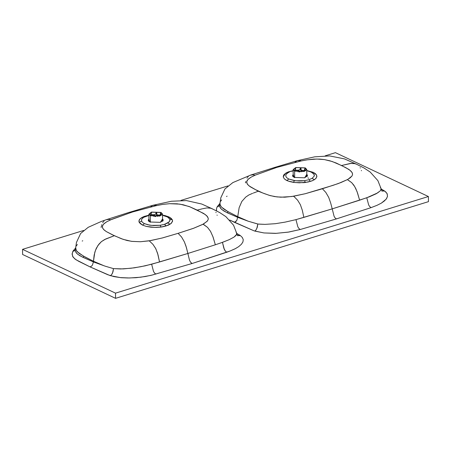 <?xml version="1.0" encoding="UTF-8"?>
<svg xmlns="http://www.w3.org/2000/svg" width="451" height="451" viewBox="0 0 451 451"><rect width="100%" height="100%" fill="white"/><g stroke="black" fill="none" stroke-linecap="round" stroke-linejoin="round"><path stroke-width="0.68" d="M292.874 176.51L293.218 176.172L292.874 176.51M298.393 180.992L301.961 180.941M160.387 222.36L163.245 220.088L162.54 218.898L160.387 222.36L149.833 221.988L148.937 219.011L148.216 220.246L149.833 221.988L160.387 222.36M162.552 220.454L162.963 220.872L162.552 220.454M162.557 220.612L162.907 220.945L162.557 220.612M308.704 178.258L307.943 177.936M304.69 177.779L307.548 175.507L306.798 174.283L304.69 177.779L294.137 177.406L293.195 174.458L292.519 175.659L294.137 177.406L304.69 177.779M306.815 175.839L307.266 176.285L306.815 175.839M306.821 175.997L307.21 176.364L306.821 175.997M381.991 191.213L381.078 188.681L380.441 190.694L377.622 192.943L366.781 197.758L368.681 205.025L369.69 206.586L371.077 207.612L336.446 218.921L300.259 229.497L298.889 228.488L297.823 226.819L295.963 219.637L332.207 208.881L334.073 216.238L335.048 217.872L336.446 218.921L371.077 207.612L369.69 206.586L368.681 205.025L366.781 197.758L332.207 208.881L330.724 203.04L328.711 197.397L325.87 192.436L322.392 188.755L325.87 192.436L328.711 197.397L330.724 203.04L332.207 208.881L359.633 200.176L357.598 193.135L355.766 188.574L353.798 185.135L351.566 182.514L347.371 179.622L341.063 182.486L333.188 185.327L305.35 193.721L291.718 196.535L280.821 197.183L274.608 196.563L269.123 195.289L262.73 192.966L254.911 189.369L250.226 186.759L247.768 184.707L246.658 182.52L247.103 180.58L248.507 178.946L251.021 177.198L247.932 179.492L246.686 181.68L247.165 183.901L249.177 186.004L258.271 191.241L264.455 193.671L270.2 195.593L277.027 196.901L284.728 197.177L293.55 196.253L294.402 196.918L293.55 196.253L305.35 193.721L322.865 188.608M380.356 187.599L380.644 187.904M380.875 188.225L381.129 189.234L380.362 190.79L376.314 193.693L369.392 196.783L359.633 200.176L357.074 191.669L354.734 186.618L351.712 182.655L347.913 179.91M384.551 190.976L381.14 188.901L385.757 191.906L387.257 193.969L387.482 196.512L386.141 199.179L381.371 203.13L377.042 205.335L371.077 207.612L377.042 205.335L381.371 203.13L384.444 200.937L386.569 198.587L387.539 196.219L386.992 193.428L384.613 190.965L381.907 190.762M356.668 164.277L354.401 163.487L351.205 163.347L341.514 165.5L348.837 169.429L351.103 171.25L352.338 173.015L352.541 174.61L351.932 176.076L347.49 179.684M295.061 162.208L297.158 160.748M297.649 160.612L300.186 160.674L297.277 160.708M300.986 160.883L300.186 160.674M323.096 188.535L338.329 183.534L347.371 179.622L350.083 177.919L351.932 176.076L352.541 174.61L352.175 172.654L350.1 170.348L345.821 167.648L336.085 163.003L329.873 160.77L324.461 159.575L319.821 159.096L313.84 159.113L307.289 159.801L316.833 159.023L324.461 159.575L332.195 161.503L341.514 165.5L350.444 163.431L355.174 163.679M297.372 160.68L314.668 156.813L329.67 155.916L344.401 158.859L356.391 164.141M360.135 167.659L360.343 168.031M361.364 170.399L361.471 170.737M335.409 152.692L428.394 196.495L428.45 201.648L115.591 298.308L22.606 254.505L22.55 249.352L83.638 230.484L22.55 249.352L115.535 293.161L115.591 298.308L428.45 201.648L428.394 196.495L115.535 293.161L428.394 196.495L335.409 152.692L325.205 155.843L335.409 152.692M180.902 200.43L227.941 185.897L180.902 200.43M236.775 233.263L236.138 235.281L233.9 237.158L229.102 239.701L222.478 242.339L223.859 248.264L225.387 251.173L226.774 252.199L230.106 250.993L235.337 248.681L238.697 246.652L241.471 244.211L242.903 241.984L243.252 239.656L242.345 237.491L240.31 235.552L236.837 233.488L240.31 235.552L242.322 237.457L243.252 239.656L242.931 241.911L241.471 244.211L238.697 246.652L235.275 248.715L230.106 250.993L192.143 263.508L152.173 275.076L145.346 276.514L136.061 277.681L127.988 277.996L121.094 277.692L113.799 276.576L107.879 274.76L90.268 266.975L75.931 259.725L73.113 257.16L72.126 254.302L72.848 251.438L75.571 248.123L73.18 250.857L72.166 253.552L72.69 256.461L74.928 259.004L78.671 261.287L90.037 266.862L91.412 266.231L92.472 265.087L93.391 261.913L105.055 266.152L113.5 268.61L112.57 272.94L111.611 274.659L110.461 275.674L120.366 277.619L129.595 277.985L140.785 277.196L150.905 275.381L192.143 263.508L190.559 262.223L189.488 260.097L186.421 247.627L184.408 241.984L181.567 237.023L178.089 233.342L193.372 228.358L202.533 224.491L207.077 221.368L208.131 219.676L208.227 218.205L206.806 215.826L203.649 213.441L189.279 206.586L179.876 204.117L169.553 203.694L162.636 204.438L155.499 205.819L132.594 211.942L111.696 219.378L106.724 221.779L103.623 224.096L102.439 226.03L102.625 228.02L103.803 229.644L106.419 231.662L112.293 234.762L121.302 238.692L127.024 240.468L132.126 241.409L140.402 241.759L150.578 240.608L162.563 237.908L178.089 233.342L162.135 238.021L149.247 240.834L152.912 244.267L155.589 248.332L157.546 253.225L159.558 261.992L187.904 253.468L151.66 264.224L153.532 271.423L154.58 273.064L155.956 274.078L154.58 273.064L153.532 271.423L151.66 264.224L140.83 266.727L131.061 268.26L120.721 268.982L113.5 268.61L123.264 268.909L134.268 267.843L145.301 265.786L159.558 261.992L158.008 254.838L155.792 248.738L152.912 244.267L149.247 240.834L140.402 241.759L131.517 241.33L123.162 239.351L114.306 235.698L104.604 239.537L101.441 241.646L98.882 244.233L96.294 248.343L94.84 252.216L93.447 261.214L103.939 265.78L93.447 261.214L94.163 255.108L95.471 250.288L97.906 245.53L101.441 241.646L105.754 238.968L114.306 235.698L106.419 231.662L104.373 230.179L102.76 228.291L102.343 226.887L102.789 225.196L104.198 223.538L106.724 221.779M219.941 202.989L220.02 204.579L221.317 206.885L223.617 208.937L227.806 211.53L227.676 212.957L237.694 217.326L248.242 221.193L258.152 224.102L265.025 224.395L275.364 223.679L285.133 222.146L295.963 219.637L285.133 222.146L275.364 223.679L265.025 224.395L257.803 224.023L256.873 228.353L255.841 230.162L254.764 231.087L263.965 232.964L276.316 233.336L288.894 232.056L300.259 229.497L288.138 232.175L275.505 233.364L263.965 232.964L254.105 230.873L229.666 220.043L234.34 222.281L234.757 222.146L236.775 220.5L237.694 217.326L226.819 212.539L221.92 209.625L220.268 207.855L219.693 206.457L220.99 208.768L223.803 210.927L227.676 212.957L227.806 211.53L221.655 207.257L220.302 205.363L219.919 203.153M216.61 210.927L216.435 209.343L216.88 207.432L219.874 203.536L217.258 206.665L218.696 206.276L217.258 206.665L216.88 207.432L216.469 208.965L216.61 210.927M273.904 167.665L276.925 167.349M277.297 167.242L301.15 160.939L276.897 167.36L273.988 167.637L250.435 175.18M219.462 205.65L218.696 206.276M219.648 206.141L219.693 206.457M256.117 229.79L257.273 227.231L257.803 224.023L248.242 221.193L237.75 216.627L227.806 211.53L237.75 216.627L248.242 221.193L237.694 217.326L236.775 220.5L235.715 221.65L234.34 222.281L254.105 230.873M220.494 201.434L221.666 199.9M226.487 196.501L227.09 196.185M253.27 193.096L258.271 191.241L253.27 193.096M276.869 167.366L255.21 175.135L252.819 174.83L250.576 175.135L252.819 174.83L255.21 175.135L276.553 167.468M237.75 216.627L239.126 207.68L241.877 201.45L245.716 197.087L248.879 194.967L252.537 193.366L248.879 194.967L245.716 197.087L241.877 201.45L239.126 207.68L237.75 216.627M303.85 217.41L302.283 210.155L300.343 204.681L297.677 200.261L294.402 196.918L297.677 200.261L300.343 204.681L302.283 210.155L303.861 217.405L295.963 219.637L297.823 226.819L298.889 228.488L300.259 229.497L336.446 218.921L335.048 217.872L334.067 216.238L332.207 208.881L303.861 217.41M245.429 182.858L245.727 181.533M247.024 178.184L247.396 177.587M247.813 177.034L248.27 176.533M311.517 172.226L313.259 172.333L316.506 174.943L316.794 176.893L315.525 178.816L312.582 180.614L308.027 182.024L299.363 182.83L293.449 182.362L289.824 181.59L286.729 180.445L284.293 178.816L283.217 176.91L283.702 174.965L285.709 173.167L287.462 172.265L293.156 170.63L288.488 171.859L285.709 173.167L287.834 172.829L286.12 174.368L285.703 176.02L286.616 177.632L288.787 179.058L286.616 177.632L285.703 176.02L286.12 174.368L287.834 172.829L285.709 173.167L283.217 176.91L284.293 178.816L286.069 180.101L286.83 180.49L288.787 179.058L286.836 180.496L288.792 179.058L295.647 180.795L304.555 180.682L299.458 181.014L294.424 180.637L293.449 182.362L294.424 180.637L288.792 179.058L286.836 180.496L288.24 181.076L294.875 182.554L303.895 182.644L305.355 182.475L304.555 180.682L308.879 179.752L312.165 178.331L308.879 179.752L310.463 181.392L308.879 179.752L304.555 180.682L305.355 182.475L311.568 181.02L314.336 179.701L312.165 178.331L314.279 175.975L314.043 174.323L311.28 172.113L306.765 170.715L310.705 171.854L313.428 173.534L314.33 175.146L314.279 175.975L312.165 178.331L314.336 179.701L315.982 178.348L316.873 176.403L316.506 174.943L315.283 173.562L313.259 172.333L311.72 172.299M313.259 172.333L306.759 170.472L313.259 172.333M291.143 171.391L293.161 170.867L291.143 171.391M287.834 172.829L289.328 172.056L287.834 172.829M292.812 176.437L293.212 176.02L292.812 176.437M255.21 175.135L251.021 177.198M307.289 159.801L301.15 160.939M168.956 216.914L171.121 218.261L172.333 219.784L172.57 220.939L171.403 223.228L168.291 225.196L161.052 227.062L155.973 227.417L150.905 227.174L146.282 226.374L142.533 225.083L140.351 223.724L139.128 222.202L138.885 221.052L140.047 218.786L143.153 216.852L148.898 215.206L144.179 216.446L141.405 217.754L143.531 217.41L148.898 215.443L143.531 217.41L141.405 217.754L139.196 219.902L138.942 221.627L139.128 222.202L141.586 221.21L141.642 219.248L143.531 217.41L141.642 219.248L141.586 221.21L139.128 222.202L142.533 225.083L144.489 223.645L142.629 222.501L141.586 221.21L142.629 222.501L144.489 223.645L142.533 225.083L146.282 226.374L154.687 227.411L162.405 226.859L166.16 225.979L164.576 224.333L160.252 225.263L161.052 227.062L160.252 225.263L151.632 225.41L147.686 224.739L144.489 223.645L149.591 225.134L153.774 225.568L160.252 225.263L164.576 224.333L166.16 225.979L170.777 223.769L172.479 221.52L172.333 219.784L169.847 219.124L169.768 221.08L167.862 222.912L170.033 224.288L167.862 222.912L164.576 224.333L169.035 222.027L169.965 220.59L169.847 219.124L172.333 219.784L168.956 216.914L165.19 215.612L168.945 216.914L167.214 216.807L168.956 216.914M162.495 215.065L165.19 215.612L162.495 215.065M75.638 247.571L76.315 250.53L78.959 253.259L84.98 256.935L93.447 261.214L83.503 256.112L83.373 257.544L93.391 261.913L82.516 257.126L77.617 254.206L75.965 252.442L75.385 251.044L76.687 253.349L79.68 255.621L83.373 257.544L83.503 256.112L77.352 251.844L75.999 249.944L75.616 247.74M110.901 219.722L108.556 219.423L106.154 219.761L108.556 219.423L110.901 219.722L132.205 212.066M106.132 219.767L101.193 221.503L88.233 227.327L80.628 233.517L76.467 242.475L75.351 250.063M75.176 250.22L72.955 251.246L74.415 250.852M111.814 274.377L112.97 271.812L113.5 268.61L105.055 266.152L93.391 261.913L92.472 265.087L91.412 266.231L90.037 266.862L109.881 275.482M76.191 246.02L77.363 244.487M82.183 241.082L82.787 240.772M75.345 250.722L75.385 251.044M115.535 293.161L22.55 249.352L22.606 254.505L115.591 298.308L115.535 293.161M101.103 227.434L101.407 226.103M101.616 225.376L101.841 224.671M102.727 222.721L103.11 222.123M103.538 221.565L104.006 221.069M132.566 211.953L129.685 212.224L106.165 219.755M236.053 232.18L236.341 232.485M236.572 232.812L236.628 234.537L233.9 237.158L229.102 239.701L221.604 242.655L222.478 242.339L224.373 249.595L225.387 251.173L226.774 252.199L192.143 263.508L191.162 262.871M240.248 235.557L237.576 235.332M202.555 208.762L206.93 207.928L210.91 208.272L206.93 207.928L202.555 208.762M210.91 208.272L212.754 209.078M215.854 212.286L216.063 212.658M217.061 214.986L217.185 215.364M150.922 206.586L152.765 205.357M153.233 205.222L155.758 205.239L152.883 205.318M156.751 205.504L155.758 205.239M163.696 204.28L169.181 203.717M169.553 203.694L177.029 203.784L183.162 204.737L190.051 206.879L197.211 210.087L202.059 208.886L197.211 210.087L205.228 214.49L207.584 216.756L208.261 218.447L208.131 219.676L207.285 221.131L203.192 224.265M203.649 224.513L207.511 227.338L210.482 231.295L212.889 236.578L215.33 244.763L221.604 242.655L215.33 244.763L213.024 236.955L210.482 231.295L207.511 227.338L203.074 224.209L193.62 228.268L178.089 233.342L181.567 237.023L184.408 241.984L185.964 246.122L187.904 253.468L215.33 244.763L187.904 253.468L188.152 254.584M130.373 212.055L132.622 211.936M132.904 211.852L133.84 211.575M134.088 211.502L156.294 205.645M148.571 221.097L148.954 220.725L148.571 221.097M148.948 220.567L148.509 221.024L148.948 220.567M162.501 215.307L167.513 216.965L169.847 219.124L168.821 217.839L166.977 216.694L162.501 215.307M382.651 190.982L383.249 191.055M383.643 191.061L384.331 191.004M254.916 230.991L255.3 230.715M255.514 230.523L255.841 230.162M110.123 275.561L110.495 275.651M110.687 275.527L111.064 275.24M111.138 275.178L111.679 274.569M238.348 235.569L238.945 235.642M239.34 235.647L239.898 235.602M300.907 168.426L300.49 169.689L301.809 170.32L305.643 170.641L301.809 170.32L300.49 169.689L300.941 168.398L301.076 169.796L301.031 168.663L300.293 168.403M299.876 169.661L300.253 168.488L299.876 169.661L298.179 170.179L295.095 170.066L294.013 170.439L294.796 170.078L298.179 170.179L299.876 169.661M294.046 170.585L295.095 170.066L294.046 170.585M298.122 171.887L298.105 170.416L295.022 170.298L298.105 170.416L299.425 171.047L299.131 171.961L299.425 171.047L298.105 170.416L298.122 171.887M300.05 171.972L300.039 171.07L299.746 171.972L300.039 171.07L300.05 171.972M301.747 171.859L301.736 170.551L300.039 171.07L301.736 170.551L304.82 170.67L301.736 170.551L301.747 171.859M305.4 170.794L304.82 170.67M305.282 167.857L295.732 167.518L294.61 171.155L304.166 171.493L305.282 167.857L306.748 169.435L304.166 171.493L294.61 171.155L294.678 177.632L294.61 171.155L293.144 169.582L295.732 167.518L305.282 167.857M305.039 167.935L303.974 171.403L294.853 171.081L295.924 167.609L305.039 167.935L305.068 170.45L305.039 167.935L295.924 167.609L293.454 169.576L294.853 171.081L303.974 171.403L306.438 169.441L305.039 167.935M161.018 212.432L151.468 212.094L150.352 215.73L159.902 216.068L161.018 212.432L162.484 214.011L159.902 216.068L150.352 215.73L150.42 222.23L150.352 215.73L148.886 214.152L151.468 212.094L161.018 212.432M160.776 212.506L159.71 215.978L150.595 215.651L151.66 212.184L160.776 212.506L160.804 215.02L160.776 212.506L151.66 212.184L149.191 214.146L150.595 215.651L159.71 215.978L162.18 214.011L160.776 212.506M156.644 212.996L156.226 214.259L157.546 214.89L161.379 215.212L157.546 214.89L156.226 214.259L156.677 212.968L156.813 214.366L156.768 213.233L156.029 212.973M155.612 214.236L155.99 213.064L155.612 214.236L153.915 214.755L150.831 214.637L149.749 215.014L150.533 214.653L153.915 214.755L155.612 214.236M149.783 215.161L150.831 214.637L149.783 215.161M153.859 216.463L153.842 214.986L150.758 214.868L153.842 214.986L155.161 215.617L154.868 216.531L155.161 215.617L153.842 214.986L153.859 216.463M155.787 216.542L155.775 215.64L155.482 216.542L155.775 215.64L155.787 216.542M160.556 215.24L157.472 215.121L155.775 215.64L157.472 215.121L160.556 215.24M157.484 216.429L157.472 215.121L157.484 216.429M381.084 188.698L377.87 180.654L370.215 172.079L363.94 167.958L356.313 164.102M273.949 167.654L297.344 160.686M250.474 175.168L232.801 182.593L224.925 188.941L220.804 197.769L219.648 205.521M212.009 208.689L219.637 212.545L225.912 216.66L233.567 225.241L237.688 235.794M212.066 208.712L201.704 204.044L186.41 200.565L171.397 201.247L153.052 205.267M153.019 205.278L129.668 212.229M306.827 176.741L306.748 169.435M293.144 169.582L293.223 176.848M162.563 221.294L162.484 214.011M148.886 214.152L148.96 221.464"/></g></svg>
